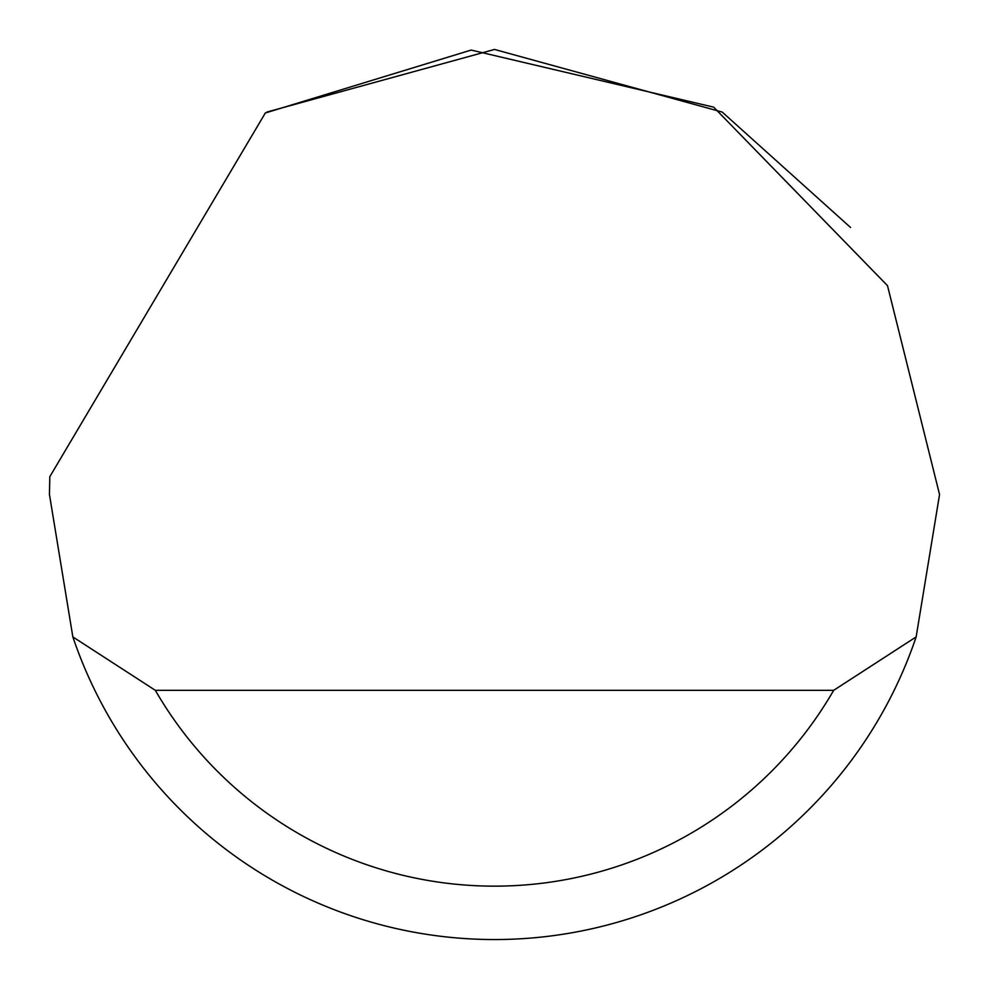 <?xml version="1.0" encoding="UTF-8"?>
<svg xmlns="http://www.w3.org/2000/svg" width="989" height="989" viewBox="0 0 989 989"><rect width="100%" height="100%" fill="white"/><g stroke="black" fill="none" stroke-linecap="round" stroke-linejoin="round"><path stroke-width="1.48" d="M265.336 112.981L471.16 50.068L713.675 107.158L887.504 285.66L939.55 494.5L916.148 636.916A445.05 445.05 0 0 1 72.852 636.916L49.45 494.5L49.809 476.698L265.336 112.981M266.906 112.041L494.5 49.45L722.094 112.041M722.39 112.227L850.54 227.47M72.852 636.916L155.322 690.322L833.678 690.322L916.148 636.916M155.322 690.322A391.644 391.644 0 0 0 833.678 690.322"/></g></svg>
